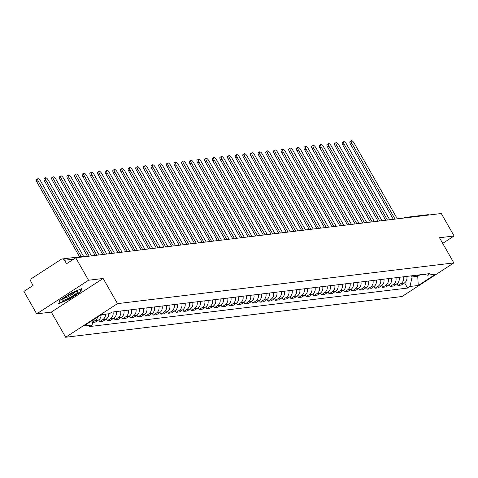 <?xml version="1.0" encoding="UTF-8"?>
<svg xmlns="http://www.w3.org/2000/svg" width="478" height="478" viewBox="0 0 478 478"><rect width="100%" height="100%" fill="white"/><g stroke="black" fill="none" stroke-linecap="round" stroke-linejoin="round"><path stroke-width="0.72" d="M88.532 280.239L36.704 313.861L51.313 312.092L65.665 337.253L402.022 296.521L453.843 262.9L117.486 303.632L103.134 278.471L88.532 280.239L75.721 257.785L441.296 213.523L454.1 235.971L439.491 237.739L453.843 262.9M36.704 313.861L23.9 291.413L33.072 285.462L31.076 281.96A2.629 2.438 -96.9 0 1 31.865 278.357L61.196 259.327A2.629 2.438 -96.9 0 1 62.164 258.974L84.373 256.286A2.629 2.438 83.1 0 1 85.777 256.572M404.071 218.028L404.418 217.801A2.629 0.902 57 0 1 404.561 217.753A2.629 2.438 83.1 0 1 405.535 217.4L427.738 214.712A2.629 2.438 83.1 0 1 429.142 214.992M442.7 243.368L454.1 235.971M73.636 259.142L64.554 260.241L66.55 263.736L75.721 257.785M64.554 260.241A2.629 2.438 -96.9 0 0 62.164 258.974M97.673 317.004A6.047 5.605 83.1 0 1 95.23 320.469L92.708 322.106M92.636 322.453L95.301 322.13L98.462 320.081A6.047 5.605 -96.9 0 0 101.109 314.775M105.519 314.16A6.047 5.605 83.1 0 1 102.872 319.543L99.711 321.598L102.949 321.204L106.11 319.155A6.047 5.605 -96.9 0 0 108.751 313.765M98.737 319.89L99.711 321.598M112.981 311.973A6.047 5.605 83.1 0 1 110.52 318.623L107.359 320.672L110.591 320.278L113.758 318.229A6.047 5.605 -96.9 0 0 116.214 311.578M106.385 318.963L107.359 320.672M120.629 311.047A6.047 5.605 83.1 0 1 118.168 317.697L115.007 319.746L118.239 319.352L121.4 317.302A6.047 5.605 -96.9 0 0 123.862 310.652M114.033 318.037L115.007 319.746M128.271 310.12A6.047 5.605 83.1 0 1 125.816 316.771L122.655 318.82L125.887 318.426L129.048 316.376A6.047 5.605 -96.9 0 0 131.51 309.726M121.681 317.111L122.655 318.82M135.919 309.194A6.047 5.605 83.1 0 1 133.458 315.844L130.297 317.894L133.535 317.5L136.696 315.45A6.047 5.605 -96.9 0 0 139.158 308.8M129.323 316.185L130.297 317.894M143.567 308.268A6.047 5.605 83.1 0 1 141.106 314.918L137.945 316.968L141.183 316.573L144.344 314.524A6.047 5.605 -96.9 0 0 146.8 307.874M136.971 315.259L137.945 316.968M151.215 307.342A6.047 5.605 83.1 0 1 148.754 313.992L145.593 316.042L148.825 315.647L151.986 313.598A6.047 5.605 -96.9 0 0 154.448 306.948M144.619 314.333L145.593 316.042M158.857 306.416A6.047 5.605 83.1 0 1 156.402 313.066L153.241 315.116L156.473 314.721L159.634 312.672A6.047 5.605 -96.9 0 0 162.096 306.022M152.267 313.407L153.241 315.116M166.505 305.49A6.047 5.605 83.1 0 1 164.05 312.14L160.889 314.189L164.121 313.795L167.282 311.746A6.047 5.605 -96.9 0 0 169.744 305.095M159.909 312.481L160.889 314.189M174.153 304.564A6.047 5.605 83.1 0 1 171.692 311.214L168.531 313.263L171.769 312.869L174.93 310.82A6.047 5.605 -96.9 0 0 177.386 304.169M167.557 311.554L168.531 313.263M181.801 303.638A6.047 5.605 83.1 0 1 179.34 310.288L176.179 312.337L179.417 311.949L182.578 309.893A6.047 5.605 -96.9 0 0 185.034 303.243M175.205 310.628L176.179 312.337M189.449 302.711A6.047 5.605 83.1 0 1 186.988 309.362L183.827 311.411L187.059 311.023L190.22 308.967A6.047 5.605 -96.9 0 0 192.682 302.317M182.853 309.702L183.827 311.411M197.091 301.785A6.047 5.605 83.1 0 1 194.636 308.435L191.475 310.485L194.707 310.097L197.868 308.041A6.047 5.605 -96.9 0 0 200.33 301.391M190.501 308.776L191.475 310.485M204.739 300.859A6.047 5.605 83.1 0 1 202.278 307.509L199.117 309.559L202.355 309.17L205.516 307.115A6.047 5.605 -96.9 0 0 207.978 300.465M198.143 307.85L199.117 309.559M212.387 299.933A6.047 5.605 83.1 0 1 209.926 306.583L206.765 308.633L210.003 308.244L213.164 306.189A6.047 5.605 -96.9 0 0 215.62 299.539M205.791 306.924L206.765 308.633M220.035 299.007A6.047 5.605 83.1 0 1 217.574 305.657L214.413 307.707L217.645 307.318L220.812 305.263A6.047 5.605 -96.9 0 0 223.268 298.613M213.439 305.998L214.413 307.707M227.683 298.081A6.047 5.605 83.1 0 1 225.222 304.731L222.061 306.78L225.293 306.392L228.454 304.337A6.047 5.605 -96.9 0 0 230.916 297.686M221.087 305.072L222.061 306.78M235.325 297.155A6.047 5.605 83.1 0 1 232.87 303.805L229.709 305.854L232.941 305.466L236.102 303.411A6.047 5.605 -96.9 0 0 238.564 296.76M228.729 304.145L229.709 305.854M242.973 296.229A6.047 5.605 83.1 0 1 240.512 302.879L237.351 304.928L240.589 304.54L243.75 302.49A6.047 5.605 -96.9 0 0 246.212 295.84M236.377 303.219L237.351 304.928M250.621 295.302A6.047 5.605 83.1 0 1 248.16 301.953L244.999 304.002L248.237 303.614L251.398 301.564A6.047 5.605 -96.9 0 0 253.854 294.914M244.025 302.293L244.999 304.002M258.269 294.376A6.047 5.605 83.1 0 1 255.808 301.026L252.647 303.076L255.879 302.688L259.04 300.638A6.047 5.605 -96.9 0 0 261.502 293.988M251.673 301.367L252.647 303.076M265.911 293.45A6.047 5.605 83.1 0 1 263.456 300.1L260.295 302.15L263.527 301.761L266.688 299.712A6.047 5.605 -96.9 0 0 269.15 293.062M259.321 300.447L260.295 302.15M273.559 292.524A6.047 5.605 83.1 0 1 271.104 299.174L267.937 301.224L271.175 300.835L274.336 298.786A6.047 5.605 -96.9 0 0 276.798 292.136M266.963 299.521L267.937 301.224M281.207 291.598A6.047 5.605 83.1 0 1 278.746 298.248L275.585 300.298L278.823 299.909L281.984 297.86A6.047 5.605 -96.9 0 0 284.44 291.21M274.611 298.595L275.585 300.298M288.855 290.672A6.047 5.605 83.1 0 1 286.394 297.322L283.233 299.377L286.465 298.983L289.632 296.934A6.047 5.605 -96.9 0 0 292.088 290.283M282.259 297.669L283.233 299.377M296.503 289.746A6.047 5.605 83.1 0 1 294.042 296.396L290.881 298.451L294.113 298.057L297.274 296.007A6.047 5.605 -96.9 0 0 299.736 289.357M289.907 296.742L290.881 298.451M304.145 288.82A6.047 5.605 83.1 0 1 301.69 295.47L298.529 297.525L301.761 297.131L304.922 295.081A6.047 5.605 -96.9 0 0 307.384 288.431M297.555 295.816L298.529 297.525M311.793 287.893A6.047 5.605 83.1 0 1 309.332 294.544L306.171 296.599L309.409 296.205L312.57 294.155A6.047 5.605 -96.9 0 0 315.032 287.505M305.197 294.89L306.171 296.599M319.441 286.967A6.047 5.605 83.1 0 1 316.98 293.617L313.819 295.673L317.057 295.279L320.218 293.229A6.047 5.605 -96.9 0 0 322.674 286.579M312.845 293.964L313.819 295.673M327.089 286.041A6.047 5.605 83.1 0 1 324.628 292.691L321.467 294.747L324.699 294.352L327.86 292.303A6.047 5.605 -96.9 0 0 330.322 285.653M320.493 293.038L321.467 294.747M334.731 285.115A6.047 5.605 83.1 0 1 332.276 291.765L329.115 293.821L332.347 293.426L335.508 291.377A6.047 5.605 -96.9 0 0 337.97 284.727M328.141 292.112L329.115 293.821M342.379 284.195A6.047 5.605 83.1 0 1 339.924 290.839L336.763 292.894L339.995 292.5L343.156 290.451A6.047 5.605 -96.9 0 0 345.618 283.801M335.783 291.186L336.763 292.894M350.027 283.269A6.047 5.605 83.1 0 1 347.566 289.919L344.405 291.968L347.643 291.574L350.804 289.525A6.047 5.605 -96.9 0 0 353.26 282.874M343.431 290.26L344.405 291.968M357.675 282.343A6.047 5.605 83.1 0 1 355.214 288.993L352.053 291.042L355.291 290.648L358.452 288.598A6.047 5.605 -96.9 0 0 360.908 281.948M351.079 289.333L352.053 291.042M365.323 281.417A6.047 5.605 83.1 0 1 362.862 288.067L359.701 290.116L362.933 289.722L366.094 287.672A6.047 5.605 -96.9 0 0 368.556 281.022M358.727 288.407L359.701 290.116M372.965 280.49A6.047 5.605 83.1 0 1 370.51 287.141L367.349 289.19L370.581 288.796L373.742 286.746A6.047 5.605 -96.9 0 0 376.204 280.096M366.375 287.481L367.349 289.19M380.613 279.564A6.047 5.605 83.1 0 1 378.152 286.214L374.991 288.264L378.229 287.87L381.39 285.82A6.047 5.605 -96.9 0 0 383.852 279.17M374.017 286.555L374.991 288.264M388.261 278.638A6.047 5.605 83.1 0 1 385.8 285.288L382.639 287.338L385.877 286.943L389.038 284.894A6.047 5.605 -96.9 0 0 391.494 278.244M381.665 285.629L382.639 287.338M395.909 277.712A6.047 5.605 83.1 0 1 393.448 284.362L390.287 286.412L393.519 286.017L396.686 283.968A6.047 5.605 -96.9 0 0 399.142 277.318M389.313 284.703L390.287 286.412M403.557 276.786A6.047 5.605 83.1 0 1 401.096 283.436L397.935 285.486L401.167 285.091L404.328 283.042A6.047 5.605 -96.9 0 0 406.79 276.392M396.961 283.777L397.935 285.486M93.192 319.913L92.087 324.974L83.847 325.972L101.264 314.673L109.498 313.676L111.936 312.098L429.859 273.601L427.422 275.179L435.661 274.181L418.244 285.48L410.01 286.477L412.096 276.935L417.73 276.248L419.971 274.796M92.087 324.974L89.649 326.552L407.573 288.055L410.01 286.477M65.665 337.253L117.486 303.632M51.313 312.092L103.134 278.471M80.722 291.813L81.762 288.64L71.258 292.954L59.708 300.453L58.669 303.626L69.173 299.306L80.722 291.813L80.412 291.269M417.097 275.143L417.73 276.248L418.244 285.48M411.462 275.83L412.096 276.935M404.603 282.851L407.573 288.055M424.147 274.288L427.422 275.179M69.005 299.007L69.173 299.306M79.593 256.865L37.039 182.255A3.023 1.034 -123 0 1 36.519 179.585L37.87 178.712A3.023 1.034 57 0 0 38.383 181.383L81.32 256.656M83.578 256.381L40.642 181.108A3.023 1.034 57 0 0 37.87 178.712M87.48 256.363L44.687 181.329A3.023 1.034 -123 0 1 44.167 178.658L45.512 177.786A3.023 1.034 57 0 0 46.031 180.457L89.207 256.154M91.465 255.879L48.29 180.182A3.023 1.034 57 0 0 45.512 177.786M95.128 255.437L52.335 180.403A3.023 1.034 -123 0 1 51.815 177.732L53.16 176.86A3.023 1.034 57 0 0 53.679 179.531L96.855 255.228M99.113 254.953L55.932 179.256A3.023 1.034 57 0 0 53.16 176.86M63.956 298.427A8.544 1.326 150.3 0 0 62.761 299.664A8.544 1.326 150.3 0 0 67.213 298.893A8.544 1.326 150.3 0 0 76.217 293.384A8.544 1.326 150.3 0 0 77.054 291.514A8.544 1.326 150.3 0 0 70.983 293.898A8.544 1.326 150.3 0 0 63.956 298.427M64.231 298.2A6.471 1.004 150.3 0 0 68.826 296.39A6.471 1.004 150.3 0 0 74.138 292.966A6.471 1.004 150.3 0 0 75.04 292.034M81.2 288.867L80.262 291.717L69.077 298.983L58.896 303.166L59.81 300.387M102.776 254.511L59.977 179.483A3.023 1.034 -123 0 1 59.463 176.806L60.808 175.934A3.023 1.034 57 0 0 61.327 178.605L104.503 254.302M106.755 254.027L63.58 178.336A3.023 1.034 57 0 0 60.808 175.934M110.424 253.585L67.625 178.557A3.023 1.034 -123 0 1 67.105 175.88L68.456 175.008A3.023 1.034 57 0 0 68.975 177.679L112.151 253.376M114.403 253.101L71.228 177.41A3.023 1.034 57 0 0 68.456 175.008M118.072 252.659L75.273 177.631A3.023 1.034 -123 0 1 74.753 174.954L76.104 174.082A3.023 1.034 57 0 0 76.617 176.752L119.799 252.45M122.051 252.175L78.876 176.484A3.023 1.034 57 0 0 76.104 174.082M125.714 251.733L82.921 176.705A3.023 1.034 -123 0 1 82.401 174.028L83.746 173.156A3.023 1.034 57 0 0 84.265 175.826L127.441 251.524M129.699 251.249L86.524 175.557A3.023 1.034 57 0 0 83.746 173.156M133.362 250.807L90.563 175.779A3.023 1.034 -123 0 1 90.049 173.102L91.394 172.229A3.023 1.034 57 0 0 91.913 174.9L135.089 250.597M137.341 250.329L94.166 174.631A3.023 1.034 57 0 0 91.394 172.229M141.01 249.88L98.211 174.852A3.023 1.034 -123 0 1 97.691 172.176L99.042 171.303A3.023 1.034 57 0 0 99.561 173.974L142.737 249.671M144.989 249.402L101.814 173.705A3.023 1.034 57 0 0 99.042 171.303M148.658 248.954L105.859 173.926A3.023 1.034 -123 0 1 105.339 171.249L106.69 170.377A3.023 1.034 57 0 0 107.203 173.048L150.385 248.745M152.637 248.476L109.462 172.779A3.023 1.034 57 0 0 106.69 170.377M156.3 248.028L113.507 173A3.023 1.034 -123 0 1 112.987 170.323L114.332 169.451A3.023 1.034 57 0 0 114.851 172.122L158.027 247.819M160.285 247.55L117.11 171.853A3.023 1.034 57 0 0 114.332 169.451M163.948 247.102L121.155 172.074A3.023 1.034 -123 0 1 120.635 169.397L121.98 168.525A3.023 1.034 57 0 0 122.499 171.196L165.675 246.893M167.933 246.624L124.752 170.927A3.023 1.034 57 0 0 121.98 168.525M171.596 246.176L128.797 171.148A3.023 1.034 -123 0 1 128.283 168.471L129.628 167.599A3.023 1.034 57 0 0 130.147 170.27L173.323 245.967M175.575 245.698L132.4 170.001A3.023 1.034 57 0 0 129.628 167.599M179.244 245.25L136.445 170.222A3.023 1.034 -123 0 1 135.925 167.545L137.276 166.673A3.023 1.034 57 0 0 137.795 169.349L180.971 245.041M183.223 244.772L140.048 169.075A3.023 1.034 57 0 0 137.276 166.673M186.892 244.324L144.093 169.296A3.023 1.034 -123 0 1 143.573 166.619L144.924 165.746A3.023 1.034 57 0 0 145.437 168.423L188.619 244.115M190.871 243.846L147.696 168.148A3.023 1.034 57 0 0 144.924 165.746M194.534 243.398L151.741 168.37A3.023 1.034 -123 0 1 151.221 165.693L152.566 164.82A3.023 1.034 57 0 0 153.085 167.497L196.261 243.188M198.519 242.92L155.344 167.222A3.023 1.034 57 0 0 152.566 164.82M202.182 242.471L159.383 167.443A3.023 1.034 -123 0 1 158.869 164.773L160.214 163.894A3.023 1.034 57 0 0 160.733 166.571L203.909 242.262M206.167 241.993L162.986 166.296A3.023 1.034 57 0 0 160.214 163.894M209.83 241.551L167.031 166.517A3.023 1.034 -123 0 1 166.511 163.846L167.862 162.968A3.023 1.034 57 0 0 168.381 165.645L211.557 241.342M213.809 241.067L170.634 165.37A3.023 1.034 57 0 0 167.862 162.968M217.478 240.625L174.679 165.591A3.023 1.034 -123 0 1 174.159 162.92L175.51 162.042A3.023 1.034 57 0 0 176.029 164.719L219.205 240.416M221.457 240.141L178.282 164.444A3.023 1.034 57 0 0 175.51 162.042M225.126 239.699L182.327 164.665A3.023 1.034 -123 0 1 181.807 161.994L183.158 161.116A3.023 1.034 57 0 0 183.672 163.793L226.853 239.49M229.105 239.215L185.93 163.518A3.023 1.034 57 0 0 183.158 161.116M232.768 238.773L189.975 163.739A3.023 1.034 -123 0 1 189.455 161.068L190.8 160.19A3.023 1.034 57 0 0 191.32 162.867L234.495 238.564M236.753 238.289L193.572 162.592A3.023 1.034 57 0 0 190.8 160.19M240.416 237.847L197.617 162.813A3.023 1.034 -123 0 1 197.103 160.142L198.448 159.264A3.023 1.034 57 0 0 198.968 161.94L242.143 237.638M244.395 237.363L201.22 161.666A3.023 1.034 57 0 0 198.448 159.264M248.064 236.921L205.265 161.887A3.023 1.034 -123 0 1 204.745 159.216L206.096 158.338A3.023 1.034 57 0 0 206.616 161.014L249.791 236.712M252.043 236.437L208.868 160.739A3.023 1.034 57 0 0 206.096 158.338M255.712 235.995L212.913 160.961A3.023 1.034 -123 0 1 212.393 158.29L213.744 157.411A3.023 1.034 57 0 0 214.258 160.088L257.439 235.785M259.691 235.511L216.516 159.813A3.023 1.034 57 0 0 213.744 157.411M263.354 235.068L220.561 160.034A3.023 1.034 -123 0 1 220.041 157.364L221.386 156.485A3.023 1.034 57 0 0 221.906 159.162L265.081 234.859M267.339 234.584L224.164 158.887A3.023 1.034 57 0 0 221.386 156.485M271.002 234.142L228.209 159.108A3.023 1.034 -123 0 1 227.689 156.437L229.034 155.559A3.023 1.034 57 0 0 229.554 158.236L272.729 233.933M274.987 233.658L231.806 157.961A3.023 1.034 57 0 0 229.034 155.559M278.65 233.216L235.851 158.182A3.023 1.034 -123 0 1 235.337 155.511L236.682 154.639A3.023 1.034 57 0 0 237.202 157.31L280.377 233.007M282.629 232.732L239.454 157.035A3.023 1.034 57 0 0 236.682 154.639M286.298 232.29L243.499 157.256A3.023 1.034 -123 0 1 242.979 154.585L244.33 153.713A3.023 1.034 57 0 0 244.85 156.384L288.025 232.081M290.277 231.806L247.102 156.109A3.023 1.034 57 0 0 244.33 153.713M293.946 231.364L251.147 156.33A3.023 1.034 -123 0 1 250.627 153.659L251.978 152.787A3.023 1.034 57 0 0 252.492 155.458L295.673 231.155M297.925 230.88L254.75 155.183A3.023 1.034 57 0 0 251.978 152.787M301.588 230.438L258.795 155.404A3.023 1.034 -123 0 1 258.275 152.733L259.62 151.861A3.023 1.034 57 0 0 260.14 154.531L303.315 230.229M305.573 229.954L262.398 154.257A3.023 1.034 57 0 0 259.62 151.861M309.236 229.512L266.437 154.478A3.023 1.034 -123 0 1 265.923 151.807L267.268 150.934A3.023 1.034 57 0 0 267.788 153.605L310.963 229.303M313.221 229.028L270.04 153.33A3.023 1.034 57 0 0 267.268 150.934M316.884 228.586L274.085 153.552A3.023 1.034 -123 0 1 273.565 150.881L274.916 150.008A3.023 1.034 57 0 0 275.436 152.679L318.611 228.376M320.863 228.102L277.688 152.404A3.023 1.034 57 0 0 274.916 150.008M324.532 227.659L281.733 152.625A3.023 1.034 -123 0 1 281.213 149.955L282.564 149.082A3.023 1.034 57 0 0 283.078 151.753L326.259 227.45M328.511 227.175L285.336 151.478A3.023 1.034 57 0 0 282.564 149.082M332.174 226.733L289.381 151.699A3.023 1.034 -123 0 1 288.861 149.028L290.212 148.156A3.023 1.034 57 0 0 290.726 150.827L333.901 226.524M336.159 226.249L292.984 150.552A3.023 1.034 57 0 0 290.212 148.156M339.822 225.807L297.029 150.779A3.023 1.034 -123 0 1 296.509 148.102L297.854 147.23A3.023 1.034 57 0 0 298.374 149.901L341.549 225.598M343.807 225.323L300.626 149.632A3.023 1.034 57 0 0 297.854 147.23M347.47 224.881L304.671 149.853A3.023 1.034 -123 0 1 304.157 147.176L305.502 146.304A3.023 1.034 57 0 0 306.022 148.975L349.197 224.672M351.45 224.397L308.274 148.706A3.023 1.034 57 0 0 305.502 146.304M355.118 223.955L312.319 148.927A3.023 1.034 -123 0 1 311.799 146.25L313.15 145.378A3.023 1.034 57 0 0 313.67 148.049L356.845 223.746M359.098 223.471L315.922 147.78A3.023 1.034 57 0 0 313.15 145.378M362.766 223.029L319.967 148.001A3.023 1.034 -123 0 1 319.447 145.324L320.798 144.452A3.023 1.034 57 0 0 321.312 147.122L364.493 222.82M366.745 222.545L323.57 146.854A3.023 1.034 57 0 0 320.798 144.452M370.408 222.103L327.615 147.075A3.023 1.034 -123 0 1 327.095 144.398L328.44 143.525A3.023 1.034 57 0 0 328.96 146.196L372.135 221.894M374.394 221.625L331.218 145.927A3.023 1.034 57 0 0 328.44 143.525M378.056 221.177L335.257 146.149A3.023 1.034 -123 0 1 334.743 143.472L336.088 142.599A3.023 1.034 57 0 0 336.608 145.27L379.783 220.967M382.041 220.699L338.86 145.001A3.023 1.034 57 0 0 336.088 142.599M385.704 220.25L342.905 145.222A3.023 1.034 -123 0 1 342.385 142.546L343.736 141.673A3.023 1.034 57 0 0 344.256 144.344L387.431 220.041M389.684 219.772L346.508 144.075A3.023 1.034 57 0 0 343.736 141.673M393.352 219.324L350.553 144.296A3.023 1.034 -123 0 1 350.033 141.619L351.384 140.747A3.023 1.034 57 0 0 351.904 143.418L395.079 219.115M397.332 218.846L354.156 143.149A3.023 1.034 57 0 0 351.384 140.747M396.686 283.968L393.448 284.362M389.038 284.894L385.8 285.288M381.39 285.82L378.152 286.214M373.742 286.746L370.51 287.141M366.094 287.672L362.862 288.067M358.452 288.598L355.214 288.993M350.804 289.525L347.566 289.919M343.156 290.451L339.924 290.839M335.508 291.377L332.276 291.765M327.86 292.303L324.628 292.691M320.218 293.229L316.98 293.617M312.57 294.155L309.332 294.544M304.922 295.081L301.69 295.47M297.274 296.007L294.042 296.396M289.632 296.934L286.394 297.322M281.984 297.86L278.746 298.248M274.336 298.786L271.104 299.174M266.688 299.712L263.456 300.1M259.04 300.638L255.808 301.026M251.398 301.564L248.16 301.953M243.75 302.49L240.512 302.879M236.102 303.411L232.87 303.805M228.454 304.337L225.222 304.731M220.812 305.263L217.574 305.657M213.164 306.189L209.926 306.583M205.516 307.115L202.278 307.509M197.868 308.041L194.636 308.435M190.22 308.967L186.988 309.362M182.578 309.893L179.34 310.288M174.93 310.82L171.692 311.214M167.282 311.746L164.05 312.14M159.634 312.672L156.402 313.066M151.986 313.598L148.754 313.992M144.344 314.524L141.106 314.918M136.696 315.45L133.458 315.844M129.048 316.376L125.816 316.771M121.4 317.302L118.168 317.697M113.758 318.229L110.52 318.623M106.11 319.155L102.872 319.543M98.462 320.081L95.23 320.469M404.328 283.042L401.096 283.436M406.939 217.681A2.629 2.438 83.1 0 0 405.535 217.4A2.629 2.629 0 0 0 404.418 217.801A2.629 0.902 57 0 0 404.269 218.004M38.383 181.383L37.039 182.255M46.031 180.457L44.687 181.329M53.679 179.531L52.335 180.403M61.327 178.605L59.977 179.483M68.975 177.679L67.625 178.557M76.617 176.752L75.273 177.631M84.265 175.826L82.921 176.705M91.913 174.9L90.563 175.779M99.561 173.974L98.211 174.852M107.203 173.048L105.859 173.926M114.851 172.122L113.507 173M122.499 171.196L121.155 172.074M130.147 170.27L128.797 171.148M137.795 169.349L136.445 170.222M145.437 168.423L144.093 169.296M153.085 167.497L151.741 168.37M160.733 166.571L159.383 167.443M168.381 165.645L167.031 166.517M176.029 164.719L174.679 165.591M183.672 163.793L182.327 164.665M191.32 162.867L189.975 163.739M198.968 161.94L197.617 162.813M206.616 161.014L205.265 161.887M214.258 160.088L212.913 160.961M221.906 159.162L220.561 160.034M229.554 158.236L228.209 159.108M237.202 157.31L235.851 158.182M244.85 156.384L243.499 157.256M252.492 155.458L251.147 156.33M260.14 154.531L258.795 155.404M267.788 153.605L266.437 154.478M275.436 152.679L274.085 153.552M283.078 151.753L281.733 152.625M290.726 150.827L289.381 151.699M298.374 149.901L297.029 150.779M306.022 148.975L304.671 149.853M313.67 148.049L312.319 148.927M321.312 147.122L319.967 148.001M328.96 146.196L327.615 147.075M336.608 145.27L335.257 146.149M344.256 144.344L342.905 145.222M351.904 143.418L350.553 144.296M85.885 256.555A2.629 2.629 0 0 0 84.373 256.286"/></g></svg>

